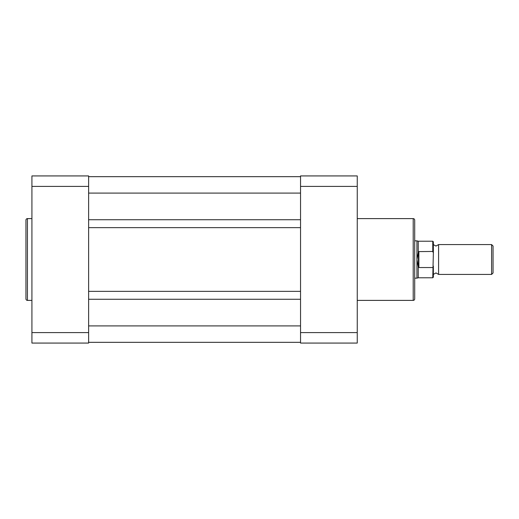 <?xml version="1.0" encoding="UTF-8"?>
<svg xmlns="http://www.w3.org/2000/svg" width="519" height="519" viewBox="0 0 519 519"><rect width="100%" height="100%" fill="white"/><g stroke="black" fill="none" stroke-linecap="round" stroke-linejoin="round"><path stroke-width="0.78" d="M414.7 220.101L414.7 298.899A1.492 1.492 0 0 1 413.208 300.391L413.208 218.609A1.492 1.492 0 0 1 414.7 220.101M357.247 300.391L413.208 300.391M357.247 218.609L413.208 218.609M357.247 332.601L357.247 343.072L300.54 343.072L300.54 332.601L357.247 332.601L357.247 186.399L300.54 186.399L300.54 332.601M300.54 186.399L300.54 175.928L357.247 175.928L357.247 186.399M88.626 219.732L300.54 219.732M88.626 176.674L300.54 176.674L88.626 176.674M88.626 342.326L300.54 342.326M88.626 299.268L300.54 299.268M88.626 291.36L300.54 291.36M88.626 227.64L300.54 227.64M433.359 244.579L435.966 246.071L438.581 244.579L438.581 274.421L435.966 272.929L433.359 274.421M491.597 244.579L493.05 246.032L493.05 272.968L491.597 274.421L491.597 244.579L438.581 244.579M414.7 240.848L416.939 240.848L416.939 259.5L418.431 251.611L432.762 251.456L432.762 241.218L433.359 241.815L433.359 252.922L432.762 251.456M432.762 267.545L418.878 267.545L418.243 266.785L418.243 277.782L432.762 277.782L433.359 252.922M433.359 266.078L433.359 277.185L432.762 277.782M418.243 266.785L416.939 259.5L416.939 278.152L418.243 277.782M418.431 267.389L418.431 251.611M418.878 267.545L418.878 251.456M432.762 241.218L418.243 241.218L418.243 252.215M25.95 298.899L25.95 220.101A1.492 1.492 0 0 1 27.442 218.609L27.442 300.391A1.492 1.492 0 0 1 25.95 298.899L25.95 220.101M31.919 218.609L27.442 218.609M31.919 300.391L27.442 300.391M31.919 332.601L31.919 343.072L88.626 343.072L88.626 175.928L31.919 175.928L31.919 332.601L88.626 332.601M88.626 186.399L31.919 186.399M88.626 193.094L300.54 193.094M88.626 325.906L300.54 325.906M418.243 241.218L416.939 240.848M414.7 278.152L416.939 278.152M438.581 274.421L491.597 274.421"/></g></svg>
